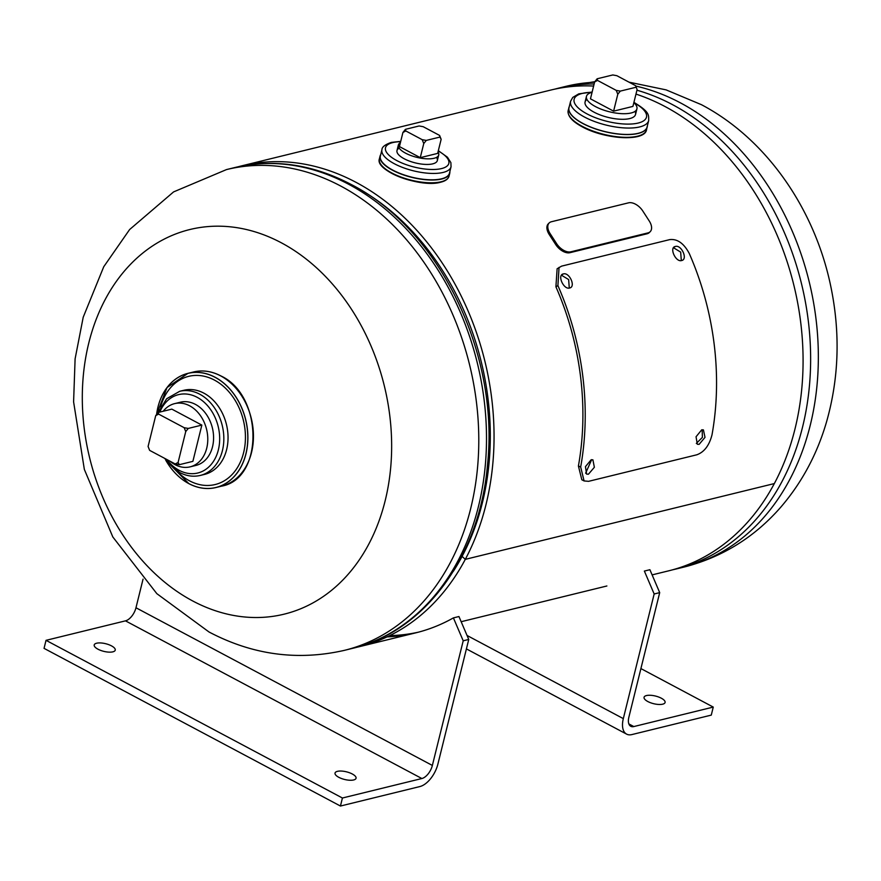 <?xml version="1.0" encoding="UTF-8"?>
<svg xmlns="http://www.w3.org/2000/svg" width="881" height="881" viewBox="0 0 881 881"><rect width="100%" height="100%" fill="white"/><g stroke="black" fill="none" stroke-linecap="round" stroke-linejoin="round"><path stroke-width="1.32" d="M238.024 166.806A247.506 189.602 76.2 0 1 241.757 165.837L550.79 90.06A247.506 189.602 76.2 0 1 593.618 86.063M635.972 94.091A247.506 189.602 76.2 0 1 794.981 428.992A247.506 189.602 76.2 0 1 774.333 483.57L465.3 559.358L462.096 556.407L465.3 559.358A247.506 189.602 76.2 0 1 359.646 646.61A247.506 189.602 76.2 0 1 355.891 647.48M241.757 165.837A247.506 189.602 76.2 0 1 436.106 254.169A247.506 189.602 76.2 0 1 485.949 504.769A247.506 189.602 76.2 0 1 465.3 559.358L774.3 483.581M462.118 556.396L462.096 556.407A242.704 185.924 76.2 0 1 453.363 571.273M774.311 483.603A247.506 189.602 76.2 0 1 668.679 570.833L652.116 574.886M359.69 189.272A242.704 185.924 76.2 0 1 462.107 556.385M88.783 343.006A198.005 151.675 76.2 0 1 281.292 242.771A198.005 151.675 76.2 0 1 385.173 500.694A198.005 151.675 76.2 0 1 192.653 600.93A198.005 151.675 76.2 0 1 88.783 343.006M192.95 465.917A32.542 24.932 -103.8 0 0 213.554 439.41A32.542 24.932 -103.8 0 0 195.439 404.39A32.542 24.932 -103.8 0 0 177.566 403.146M647.15 126.743A40.229 14.603 -166.1 0 1 623.352 134.364A40.229 14.603 -166.1 0 1 582.947 123.461A40.229 14.603 -166.1 0 1 569.071 107.427M641.632 134.793A39.601 14.382 -166.1 0 1 582.473 126.864M582.947 123.461A40.218 14.603 -166.1 0 1 569.016 107.636L570.602 101.238A40.218 14.603 -166.1 0 0 584.532 117.063A40.218 14.603 -166.1 0 0 624.651 127.943A40.218 14.603 -166.1 0 0 648.68 120.565L647.095 126.963A40.218 14.603 -166.1 0 1 623.065 134.341A40.218 14.603 -166.1 0 1 582.947 123.461M586.977 99.476A25.99 9.438 13.9 0 0 594.08 112.195A25.99 9.438 13.9 0 0 623.506 119.298A25.99 9.438 13.9 0 0 635.014 111.369M451.039 166.817L449.475 173.172A35.592 12.929 -166.1 0 1 441.557 178.799A35.592 12.929 -166.1 0 1 401.659 174.053A35.592 12.929 -166.1 0 1 380.372 156.069L381.947 149.715A35.592 12.929 -166.1 0 0 403.234 167.687A35.592 12.929 -166.1 0 0 443.132 172.434A35.592 12.929 -166.1 0 0 451.039 166.817L450.896 162.655L447.46 157.225L438.331 150.684M399.203 148.162A20.792 7.555 13.9 0 0 405.921 159.626A20.792 7.555 13.9 0 0 432.725 163.855A20.792 7.555 13.9 0 0 436.502 157.402M449.618 172.555A35.636 12.94 -166.1 0 1 441.59 178.865A35.636 12.94 -166.1 0 1 400.789 173.788A35.636 12.94 -166.1 0 1 380.526 155.452M440.346 182.158A35.141 12.763 -166.1 0 1 407.088 179.504A35.141 12.763 -166.1 0 1 381.187 164.846M170 461.192A32.542 24.932 -103.8 0 0 175.077 464.683A32.542 24.932 -103.8 0 0 190.109 466.853A32.542 24.932 -103.8 0 0 207.784 438.914A32.542 24.932 -103.8 0 0 189.646 405.811A32.542 24.932 -103.8 0 0 174.614 403.63A32.542 24.932 -103.8 0 0 163.216 411.24M201.848 425.094L171.839 409.125L158.25 412.462L155.728 415.601L148.085 446.491L149.638 450.367L175.209 463.968L179.284 464.694L192.884 461.358L201.848 425.094L188.259 428.43L184.184 427.703L158.613 414.103L158.25 412.462M179.284 464.694L178.094 462.459L175.209 463.968M178.094 462.459L185.737 431.569L188.259 428.43M155.728 415.601L158.613 414.103M184.184 427.703L185.737 431.569M592.065 92.318A25.99 9.438 13.9 0 0 586.46 96.381A25.99 9.438 13.9 0 0 595.468 106.601A25.99 9.438 13.9 0 0 621.391 113.638A25.99 9.438 13.9 0 0 636.919 108.87A25.99 9.438 13.9 0 0 633.857 102.659M635.553 85.644L616.843 75.689L612.758 74.962L597.153 78.783L594.642 81.933L590.457 98.826L613.605 111.149L632.921 106.414L637.106 89.51L635.553 85.644L637.106 89.51M594.642 81.933L597.527 80.424L616.237 90.38L617.79 94.245L620.312 91.106L635.917 87.285M617.79 94.245L613.605 111.149M597.527 80.424L597.153 78.783M620.312 91.106L616.237 90.38M400.403 142.667A20.792 7.555 13.9 0 0 398.366 144.991A20.792 7.555 13.9 0 0 405.568 153.162A20.792 7.555 13.9 0 0 426.305 158.789A20.792 7.555 13.9 0 0 438.727 154.979A20.792 7.555 13.9 0 0 438.011 151.972M420.27 157.655L437.659 153.393L441.15 139.297L439.586 135.421L423.199 126.699L419.114 125.972L405.447 129.331L402.925 132.469L399.434 146.576L420.27 157.655L423.761 143.559L426.283 140.409L422.208 139.683L423.761 143.559M402.925 132.469L405.811 130.961L422.208 139.683M426.283 140.409L439.96 137.062L441.15 139.297M405.811 130.961L405.447 129.331M439.586 135.421L439.96 137.062M661.334 698.215A10.825 3.931 -166.1 0 1 665.089 702.476A10.825 3.931 -166.1 0 1 658.614 704.459A10.825 3.931 -166.1 0 1 647.81 701.529A10.825 3.931 -166.1 0 1 644.066 697.267A10.825 3.931 -166.1 0 1 650.53 695.285A10.825 3.931 -166.1 0 1 661.334 698.215M654.165 593.981L659.704 592.627L649.903 569.71L644.363 571.064L654.165 593.981L623.319 718.621A21.254 11.266 118 0 0 626.611 734.126A21.254 11.266 118 0 0 631.831 734.589L711.275 715.108L713.258 707.08L633.824 726.561L628.858 723.918M659.704 592.627L628.858 717.255A12.378 6.563 118 0 0 630.774 726.285A12.378 6.563 118 0 0 633.824 726.561M640.905 668.58L713.258 707.08M338.778 777.306A10.825 3.931 -166.1 0 1 335.033 773.044A10.825 3.931 -166.1 0 1 341.498 771.062A10.825 3.931 -166.1 0 1 352.301 773.992A10.825 3.931 -166.1 0 1 356.056 778.253A10.825 3.931 -166.1 0 1 349.581 780.236A10.825 3.931 -166.1 0 1 338.778 777.306M97.967 649.198A10.825 3.931 -166.1 0 1 94.212 644.936A10.825 3.931 -166.1 0 1 100.687 642.943A10.825 3.931 -166.1 0 1 111.491 645.872A10.825 3.931 -166.1 0 1 115.235 650.134A10.825 3.931 -166.1 0 1 108.77 652.127A10.825 3.931 -166.1 0 1 97.967 649.198M143.052 579.147L135.971 607.758A12.378 6.563 -62 0 1 125.476 620.852L421.867 778.529A12.378 6.563 118 0 0 432.362 765.446L463.208 640.806L468.747 639.452L458.946 616.535L453.407 617.889A247.506 189.602 76.2 0 1 387.089 636.886M463.208 640.806L453.407 617.889M421.867 778.529L342.423 798.01L340.44 806.038L419.885 786.557A21.254 11.266 118 0 0 437.901 764.08L468.747 639.452M342.423 798.01L46.032 640.333L125.476 620.852M340.44 806.038L44.05 648.361L46.032 640.333M418.684 632.106A247.506 189.602 76.2 0 1 389.721 635.619M647.987 232.892A12.378 7.246 45.7 0 0 650.156 231.725A12.378 7.246 45.7 0 0 649.242 220.977L642.767 210.955A12.378 7.246 45.7 0 0 628.56 202.828L551.396 221.748A12.378 7.246 45.7 0 0 549.226 222.915A12.378 7.246 45.7 0 0 550.151 233.663L556.627 243.685A12.378 7.246 45.7 0 0 570.833 251.812L647.987 232.892L647.095 233.773A12.378 7.246 45.7 0 0 649.264 232.606L650.156 231.725M549.226 222.915L548.334 223.785A12.378 7.246 45.7 0 0 549.248 234.544L555.724 244.566A12.378 7.246 45.7 0 0 569.93 252.693L647.095 233.773M561.34 275.235L563.289 273.947C556.924 274.927 563.675 289.97 569.6 287.999C576.141 286.909 569.39 271.877 563.289 273.947L562.276 274.376M673.37 247.759L675.309 246.482C668.943 247.462 675.694 262.505 681.619 260.534C688.171 259.432 681.42 244.411 675.309 246.482L674.306 246.911M696.331 443.396L702.388 437.405L702.168 429.752M701.717 429.829L696.045 436.767L697.323 444.255L699.129 444.354L705.009 437.361L703.423 429.895L701.717 429.829M585.623 473.218L591.647 459.673M591.162 459.761L585.447 466.644L586.603 474.11L588.431 474.22L594.367 467.282L592.902 459.827L591.162 459.761M712.013 434.796C709.271 445.489 704.183 452.162 696.761 454.805L588.607 481.323L584.081 480.938L580.678 466.996L578.41 466.016A247.506 189.602 -103.8 0 0 555.911 286.799L557.122 268.749L561.582 266.139L669.747 239.61C677.346 238.718 683.843 243.321 689.239 253.42A250.479 191.871 76.2 0 1 712.013 434.796M584.081 480.938L581.823 479.76L578.41 466.016M580.678 466.996A250.479 191.871 -103.8 0 0 557.904 285.62L555.911 286.799M557.904 285.62L559.05 267.361M681.31 260.6L680.672 252.109L673.48 247.737M681.619 260.534L682.445 260.214M569.28 288.065L568.652 279.574L561.45 275.202M569.6 287.999L570.414 287.68M594.554 82.252A247.506 189.602 -103.8 0 0 566.054 86.316L558.345 88.21A247.506 189.602 76.2 0 1 594.124 84.003M636.93 90.214A247.506 189.602 76.2 0 1 672.688 104.74A247.506 189.602 76.2 0 1 810.63 356.541A247.506 189.602 76.2 0 1 676.234 568.972L683.942 567.089A247.506 189.602 -103.8 0 0 818.339 354.647A247.506 189.602 -103.8 0 0 680.396 102.846A247.506 189.602 -103.8 0 0 635.708 86.052M348.557 184.217A247.506 189.602 -103.8 0 0 234.214 167.687C273.363 158.525 312.337 164.119 351.123 184.448C439.355 229.28 499.571 353.909 487.512 464.661C479.881 555.933 425.094 631.611 352.103 648.46A247.506 189.602 -103.8 0 0 486.499 436.018A247.506 189.602 -103.8 0 0 348.557 184.217M234.214 167.687L226.494 169.581A247.506 189.602 76.2 0 1 340.848 186.111A247.506 189.602 76.2 0 1 478.779 437.912A247.506 189.602 76.2 0 1 344.394 650.354L352.103 648.46M159.813 412.077A40.339 30.901 76.2 0 1 197.19 397.331A40.339 30.901 76.2 0 1 218.356 449.883A40.339 30.901 76.2 0 1 179.129 470.311A40.339 30.901 76.2 0 1 166.696 459.442M179.691 391.296A43.312 33.181 76.2 0 1 199.701 394.192A43.312 33.181 76.2 0 1 223.84 438.253A43.312 33.181 76.2 0 1 200.328 475.432L204.524 474.407A43.312 33.181 76.2 0 0 228.047 437.229A43.312 33.181 76.2 0 0 203.907 393.168A43.312 33.181 76.2 0 0 183.898 390.272L179.691 391.296L166.63 398.752L158.106 412.638M160.606 406.912A55.69 42.662 76.2 0 1 214.402 380.074A55.69 42.662 76.2 0 1 243.619 452.614A55.69 42.662 76.2 0 1 189.47 480.806A55.69 42.662 76.2 0 1 176.178 470.421M156.576 414.544L167.049 387.53L187.972 373.346A58.785 45.03 76.2 0 0 156.587 414.533A58.73 44.997 76.2 0 1 215.085 377.321A58.73 44.997 76.2 0 1 245.898 453.825A58.73 44.997 76.2 0 1 188.787 483.559A58.73 44.997 76.2 0 1 165.782 460.234M193.534 371.98C202.641 369.833 211.748 371.154 220.867 375.923C263.21 395.239 263.882 478.945 221.527 486.158A58.785 45.03 76.2 0 0 253.453 435.71A58.785 45.03 76.2 0 0 220.691 375.901A58.785 45.03 76.2 0 0 193.534 371.98L187.972 373.346A58.785 45.03 76.2 0 1 215.129 377.266A58.785 45.03 76.2 0 1 247.891 437.075A58.785 45.03 76.2 0 1 215.966 487.523A58.785 45.03 76.2 0 1 188.809 483.603A58.785 45.03 76.2 0 1 165.738 460.168M582.176 126.302A40.339 14.647 -166.1 0 1 568.19 110.433C567.386 115.885 572.077 121.358 582.286 126.842C604.674 139.286 644.683 141.973 646.522 129.815A40.339 14.647 -166.1 0 1 622.415 137.227A40.339 14.647 -166.1 0 1 582.176 126.302M646.522 129.815L647.359 125.895A40.339 14.647 -166.1 0 1 647.205 127.04A40.339 14.647 -166.1 0 1 623.098 134.452A40.339 14.647 -166.1 0 1 582.859 123.527A40.339 14.647 -166.1 0 1 568.884 107.658A40.339 14.647 -166.1 0 1 569.28 106.579M647.315 126.104A40.295 14.636 -166.1 0 1 624.188 134.43A40.295 14.636 -166.1 0 1 582.903 123.472A40.295 14.636 -166.1 0 1 569.225 106.777M633.891 102.692A37.244 13.523 -166.1 0 1 638.042 123.087A37.244 13.523 -166.1 0 1 587.054 113.924A37.244 13.523 -166.1 0 1 592.01 92.329M438.253 150.981A32.619 11.849 -166.1 0 1 441.579 168.568A32.619 11.849 -166.1 0 1 396.791 160.573A32.619 11.849 -166.1 0 1 392.75 142.59A32.619 11.849 -166.1 0 1 400.646 141.676M380.757 154.527L380.063 156.091A35.89 13.028 -166.1 0 0 401.527 174.218A35.89 13.028 -166.1 0 0 441.755 179.008A35.89 13.028 -166.1 0 0 449.739 173.337L449.85 171.63A35.89 13.028 -166.1 0 1 449.739 173.337L449.046 176.112A35.89 13.028 -166.1 0 1 441.073 181.783A35.89 13.028 -166.1 0 1 400.833 176.993A35.89 13.028 -166.1 0 1 379.381 158.866L380.063 156.091A35.89 13.028 -166.1 0 1 380.757 154.538M449.828 171.74A35.835 13.017 -166.1 0 1 441.733 178.942A35.835 13.017 -166.1 0 1 399.677 173.436A35.835 13.017 -166.1 0 1 380.724 154.638M467.051 635.476L623.319 718.621M432.362 765.446L135.971 607.758M570.833 251.812L569.93 252.693M556.627 243.685L555.724 244.566M550.151 233.663L549.248 234.544M606.877 585.986L461.159 621.711M415.92 632.811L359.646 646.61M558.345 88.21L554.545 89.19M566.054 86.316L594.84 81.68M628.979 82.153L666.124 89.884L701.452 104.696C767.032 139.264 815.244 209.81 830.981 287.327C840.353 333.183 838.932 377.828 826.719 421.261C817.359 453.748 802.073 482.359 780.852 507.093C754.488 537.3 722.189 557.299 683.942 567.089M672.412 569.864L676.234 568.972M226.494 169.581L173.59 191.904L129.617 229.545L103.738 266.756L83.21 317.226L75.105 358.842L73.597 401.846L84.345 469.408L112.823 536.97L156.829 593.651L208.995 631.974C252.44 654.891 297.569 661.014 344.394 650.354M164.362 458.197L179.581 472.48C186.442 476.07 193.357 477.062 200.328 475.432M221.527 486.158L215.966 487.523C206.936 489.66 197.884 488.349 188.798 483.603L165.683 460.102M569.28 106.568L568.19 110.433M648.68 120.565C648.504 115.191 650.365 112.383 634.287 102.581L633.924 102.383M592.131 92.042L578.762 93.86L572.76 97.417L570.602 101.238M400.723 141.378L391.373 142.392C385.085 144.55 381.936 146.995 381.947 149.715M449.046 176.112C448.198 179.041 445.412 181.068 440.698 182.202C421.195 188.193 374.711 171.013 379.381 158.866M174.614 403.63L180.407 402.21M190.109 466.853L195.912 465.432M586.46 96.381L585.072 101.976M636.919 108.87L635.531 114.464M398.366 144.991L396.979 150.585M438.727 154.979L437.339 160.573M626.611 734.126L466.412 648.901"/></g></svg>
